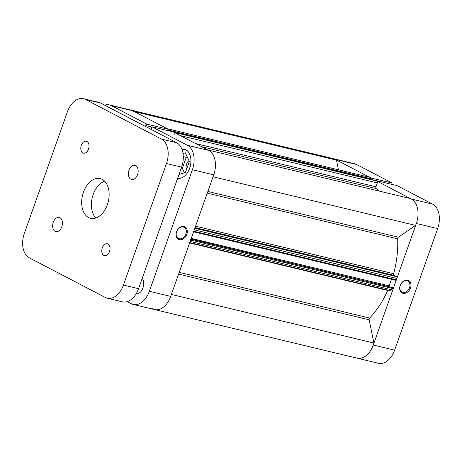 <?xml version="1.0" encoding="UTF-8"?>
<svg xmlns="http://www.w3.org/2000/svg" width="462" height="462" viewBox="0 0 462 462"><rect width="100%" height="100%" fill="white"/><g stroke="black" fill="none" stroke-linecap="round" stroke-linejoin="round"><path stroke-width="0.69" d="M182.074 149.613A14.599 9.465 103.5 0 1 184.812 149.659A14.599 9.465 103.5 0 1 186.244 150.196A14.599 9.465 103.5 0 1 188.225 151.744M181.988 177.737A14.599 9.465 103.5 0 1 178.003 178.049A14.599 9.465 103.5 0 1 177.755 177.986M183.992 226.571A6.982 5.244 -62.5 0 1 186.85 234.344A6.982 5.244 -62.5 0 1 179.366 239.639A6.982 5.244 -62.5 0 1 176.513 231.866A6.982 5.244 -62.5 0 1 183.992 226.571M179.181 238.733A6.254 4.695 117.5 0 0 185.672 234.529A6.254 4.695 117.5 0 0 184.142 227.339A6.254 4.695 117.5 0 0 183.327 227.033A6.254 4.695 117.5 0 0 176.836 231.231A6.254 4.695 117.5 0 0 178.361 238.427A6.254 4.695 117.5 0 0 179.181 238.733M177.633 178.326A14.963 9.702 -76.5 0 0 190.049 166.955A14.963 9.702 -76.5 0 0 185.822 149.723A14.963 9.702 -76.5 0 0 184.361 149.174A14.963 9.702 -76.5 0 0 181.872 149.07M186.469 169.56A6.202 4.025 103.5 0 1 188.975 160.666M133.893 111.509A19.704 12.78 -76.5 0 0 132.715 110.77A19.704 12.78 -76.5 0 0 130.786 110.048A19.704 12.78 103.5 0 1 132.715 110.77L168.185 129.268L146.847 124.145L111.377 105.648A19.704 12.78 -76.5 0 0 109.442 104.926A19.704 12.78 -76.5 0 0 104.597 105.157M133.223 304.441A19.704 12.78 -76.5 0 0 149.353 291.291L170.692 296.408A19.704 12.78 103.5 0 1 154.562 309.557L133.223 304.441A19.704 12.78 -76.5 0 1 131.295 303.713L127.269 301.617M136.117 293.855A8.761 5.683 -76.5 0 0 142.793 288.369A8.761 5.683 -76.5 0 0 142.209 278.361M146.847 124.145L146.292 125.716L145.796 125.456L145.443 126.455M192.4 169.733A19.704 12.78 -76.5 0 0 187.399 145.287L151.923 126.79L173.262 131.913L208.737 150.404A19.704 12.78 103.5 0 1 213.739 174.855L192.4 169.733L149.353 291.291M151.507 129.614L151.859 128.621L151.369 128.361L151.923 126.79M168.185 129.268L167.723 130.584M170.692 296.408L213.739 174.855M187.283 157.028L186.244 157.34L182.334 168.382L184.396 172.805M151.831 127.044L146.292 125.716M181.248 168.122L182.334 168.382M183.304 156.635L186.244 157.34M183.039 153.505L185.314 152.812L189.339 161.452L185.429 172.488L179.013 174.434M403.02 293.312A6.982 5.244 -62.5 0 1 400.167 285.539A6.982 5.244 -62.5 0 1 407.646 280.243A6.982 5.244 -62.5 0 1 410.504 288.017A6.982 5.244 -62.5 0 1 403.02 293.312M406.976 280.705A6.254 4.695 117.5 0 0 400.49 284.91A6.254 4.695 117.5 0 0 402.015 292.1A6.254 4.695 117.5 0 0 402.835 292.406A6.254 4.695 117.5 0 0 409.32 288.201A6.254 4.695 117.5 0 0 407.796 281.012A6.254 4.695 117.5 0 0 406.976 280.705M432.657 204.146A19.704 12.78 103.5 0 1 437.658 228.592L416.32 223.475A19.704 12.78 -76.5 0 0 411.319 199.024L432.657 204.146L397.187 185.649L375.849 180.527L411.319 199.024A19.704 12.78 -76.5 0 0 410.065 198.493L207.917 149.977M355.214 357.455A19.704 12.78 -76.5 0 0 357.149 358.177A19.704 12.78 -76.5 0 0 373.279 345.027L394.617 350.15L437.658 228.592M416.32 223.475L373.279 345.027M370.738 177.98L392.111 183.004L356.635 164.507L335.297 159.39L370.772 177.882M335.297 159.39A19.704 12.78 -76.5 0 0 333.368 158.662A19.704 12.78 -76.5 0 1 335.297 159.39A19.704 12.78 -76.5 0 1 336.48 160.123L338.455 169.802M109.442 104.926L354.706 163.785A19.704 12.78 103.5 0 1 356.635 164.507M391.643 184.321L392.111 183.004M394.617 350.15A19.704 12.78 103.5 0 1 378.488 363.299L357.149 358.177A19.704 12.78 -76.5 0 0 373.902 343.047L369.15 319.808L178.598 274.082M212.982 176.767A19.704 12.78 -76.5 0 0 208.737 150.404A19.704 12.78 -76.5 0 0 207.484 149.873M379.21 191.089A78.095 50.653 -76.5 0 0 376.201 188.565L201.524 146.645M195.565 226.178L393.624 273.712A78.095 50.653 -76.5 0 0 397.684 238.842L207.259 193.145M179.216 272.343L369.64 318.047A78.095 50.653 -76.5 0 0 387.687 290.465L189.628 242.937M375.918 180.607A0.728 0.474 103.5 0 1 376.062 180.642L174.353 132.478L376.94 181.098A1.461 0.947 103.5 0 1 377.31 182.912L375.929 186.815A1.461 0.947 -76.5 0 0 376.201 188.565M167.949 130.636L168.156 130.059A0.728 0.474 -76.5 0 0 168.156 129.36M369.386 177.241A1.461 0.947 103.5 0 1 369.536 177.258A1.461 0.947 103.5 0 1 369.681 177.31L167.094 128.696A1.461 0.947 -76.5 0 0 166.949 128.644M151.449 308.096A19.704 12.78 -76.5 0 0 154.562 309.557A19.704 12.78 -76.5 0 0 171.315 294.433M188.964 242.411A1.461 0.947 -76.5 0 0 190.159 241.435L392.746 290.055A1.461 0.947 103.5 0 1 391.551 291.031A1.461 0.947 103.5 0 1 391.406 290.973M190.939 239.241L393.052 287.751A0.728 0.474 103.5 0 1 393.237 288.652L190.656 240.038L190.159 241.435M190.656 240.038A0.728 0.474 -76.5 0 0 190.471 239.131M193.18 231.716A0.728 0.474 -76.5 0 0 193.774 231.231L194.271 229.828A1.461 0.947 -76.5 0 0 193.901 228.014M174.723 134.292A1.461 0.947 -76.5 0 0 174.353 132.478M376.062 180.642L376.94 181.098M207.854 191.464L398.406 237.197L415.569 225.387A19.704 12.78 -76.5 0 0 411.319 199.024M398.406 237.197A1.461 0.947 -76.5 0 0 397.684 238.842M393.624 273.712A1.461 0.947 -76.5 0 0 394.04 275.364L195.056 227.61M194.831 228.24L396.483 276.634L394.04 275.364M396.483 276.634A1.461 0.947 103.5 0 1 396.852 278.447L194.271 229.828M193.774 231.231L396.361 279.845L396.852 278.447M396.361 279.845A0.728 0.474 103.5 0 1 395.691 280.307L193.572 231.803L395.761 280.33M191.251 238.352L389.177 285.845L391.493 279.308M389.177 285.845A0.728 0.474 -76.5 0 0 389.212 286.607M393.052 287.751L191.008 239.045M393.237 288.652L392.746 290.055M387.866 290.148A1.461 0.947 -76.5 0 0 387.687 290.465M369.64 318.047A1.461 0.947 -76.5 0 0 369.15 319.808M370.553 177.772A0.728 0.474 103.5 0 1 370.738 178.673L168.156 130.059M370.518 179.302L370.738 178.673M171.39 294.45L373.902 343.047M213.057 176.784L415.569 225.387M134.327 111.613L336.48 160.123M135.684 165.581A7.3 4.736 -76.5 0 0 134.968 165.315A7.3 4.736 -76.5 0 0 128.811 170.738A7.3 4.736 -76.5 0 0 130.844 179.239A7.3 4.736 -76.5 0 0 131.56 179.51A7.3 4.736 -76.5 0 0 137.716 174.082A7.3 4.736 -76.5 0 0 135.684 165.581M59.962 217.677A7.3 4.736 -76.5 0 0 59.246 217.411A7.3 4.736 -76.5 0 0 53.09 222.834A7.3 4.736 -76.5 0 0 55.122 231.335A7.3 4.736 -76.5 0 0 55.838 231.606A7.3 4.736 -76.5 0 0 61.995 226.178A7.3 4.736 -76.5 0 0 59.962 217.677M86.948 141.47A6.133 3.979 -76.5 0 0 86.348 141.245A6.133 3.979 -76.5 0 0 81.179 145.801A6.133 3.979 -76.5 0 0 82.889 152.939A6.133 3.979 -76.5 0 0 83.489 153.165A6.133 3.979 -76.5 0 0 88.658 148.608A6.133 3.979 -76.5 0 0 86.948 141.47M107.923 243.976A6.133 3.979 -76.5 0 0 107.323 243.751A6.133 3.979 -76.5 0 0 102.148 248.308A6.133 3.979 -76.5 0 0 103.858 255.451A6.133 3.979 -76.5 0 0 104.458 255.677A6.133 3.979 -76.5 0 0 109.627 251.12A6.133 3.979 -76.5 0 0 107.923 243.976M95.848 218.029A20.438 13.254 103.5 0 1 92.238 197.701A20.438 13.254 103.5 0 1 104.683 181.22M88.635 217.579A20.438 13.254 103.5 0 1 82.941 193.78A20.438 13.254 103.5 0 1 100.173 178.586A20.438 13.254 103.5 0 1 102.177 179.337A20.438 13.254 103.5 0 1 107.865 203.136A20.438 13.254 103.5 0 1 90.633 218.33A20.438 13.254 103.5 0 1 88.635 217.579M166.47 163.513A19.704 12.78 -76.5 0 0 161.463 139.062L85.447 99.428A19.704 12.78 -76.5 0 0 83.512 98.701L98.643 102.333A19.704 12.78 103.5 0 1 100.572 103.055L176.594 142.694A19.704 12.78 103.5 0 1 181.595 167.14L166.47 163.513L123.423 285.066L138.548 288.698L181.595 167.14M138.548 288.698A19.704 12.78 103.5 0 1 122.418 301.848L107.294 298.215A19.704 12.78 -76.5 0 0 123.423 285.066M83.512 98.701A19.704 12.78 -76.5 0 0 67.383 111.85L24.342 233.408A19.704 12.78 -76.5 0 0 29.343 257.854L105.365 297.493A19.704 12.78 -76.5 0 0 107.294 298.215M132.715 110.77L111.377 105.648M187.399 145.287L208.737 150.404M195.536 143.526L375.929 186.815M377.31 182.912L180.475 135.672M369.681 177.31L167.094 128.696M100.572 103.055L85.447 99.428M161.463 139.062L176.594 142.694M178.003 178.049L179.533 178.413M184.812 149.659L186.348 150.023M154.562 309.557L357.149 358.177M391.551 291.031L189.749 242.602M369.536 177.258L167.025 128.661M173.446 132.005L375.993 180.613"/></g></svg>
